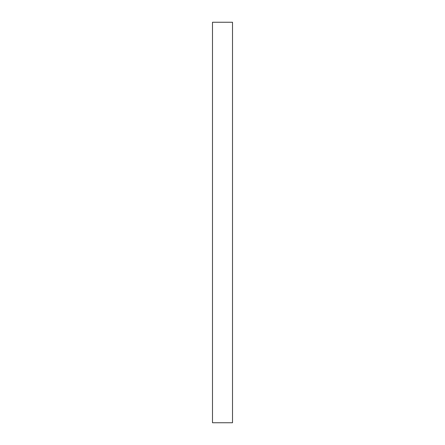 <?xml version="1.0" encoding="UTF-8"?>
<svg xmlns="http://www.w3.org/2000/svg" width="445" height="445" viewBox="0 0 445 445"><rect width="100%" height="100%" fill="white"/><g stroke="black" fill="none" stroke-linecap="round" stroke-linejoin="round"><path stroke-width="0.67" d="M232.513 22.25L232.513 422.75L212.488 422.75L212.488 22.25L232.513 22.25"/></g></svg>

